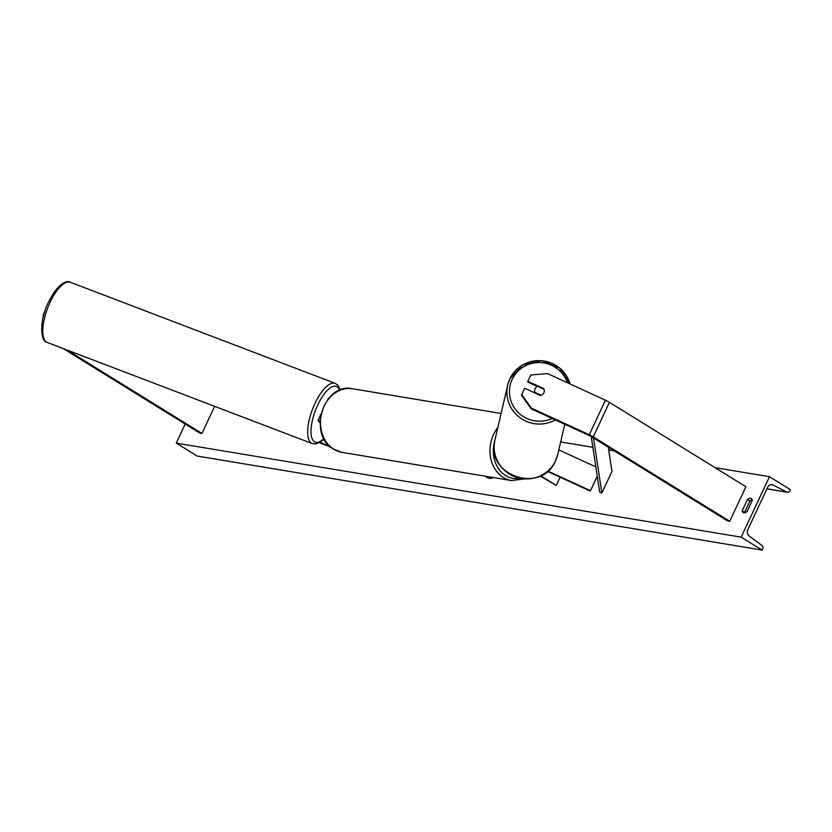 <?xml version="1.0" encoding="UTF-8"?>
<svg xmlns="http://www.w3.org/2000/svg" width="832" height="832" viewBox="0 0 832 832"><rect width="100%" height="100%" fill="white"/><g stroke="black" fill="none" stroke-linecap="round" stroke-linejoin="round"><path stroke-width="1.25" d="M558.834 449.883L595.837 466.908M597.241 476.154L590.45 490.662L547.789 471.047M597.272 476.32L590.45 490.662M547.425 471.359L590.346 491.098M540.093 476.018L556.306 485.43L540.644 475.748M560.154 477.214L556.306 485.43M531.201 408.824L521.508 395.273L524.638 388.242L540.478 395.522A4.846 4.763 13.1 0 0 543.712 388.617L527.873 381.326L530.837 374.993L547.55 373.589L605.446 400.223A7.758 1.404 25.1 0 1 609.43 402.334L745.919 486.751L729.737 521.29L593.247 436.873A7.758 1.404 25.1 0 0 589.264 434.762L531.367 408.127L531.201 408.824L589.098 435.458A3.879 0.697 25.1 0 1 591.094 436.519L727.584 520.926L729.737 521.29M537.441 386.506L527.706 382.023L527.873 381.326M521.664 394.576L531.367 408.127M63.097 348.514A7.758 1.404 -154.9 0 0 63.315 348.65L199.805 433.066L201.958 433.43L67.194 350.074M214.646 406.349L201.958 433.43M45.011 310.95L43.15 314.912L43.233 317.127M43.742 315.141L43.15 314.912M320.143 420.295A7.27 1.31 -154.9 0 0 318.042 420.285A7.27 1.31 -154.9 0 0 318.323 420.961L320.091 422.989M328.619 398.486A7.27 1.31 -154.9 0 0 328.162 398.694L327.766 399.526M534.456 392.756A4.846 4.763 -166.9 0 1 534.487 390.801L534.737 389.761A4.846 4.763 -166.9 0 1 537.732 386.391L544.014 389.282A4.846 4.763 -166.9 0 1 541.185 395.325L534.893 392.434A4.846 4.763 -166.9 0 1 534.737 389.761M485.815 476.299A16.349 8.715 -58.3 0 0 487.24 477.641A16.349 8.715 -58.3 0 0 489.018 478.296A16.349 8.715 -58.3 0 0 493.48 477.568M769.465 476.705L741.156 537.15L762.081 550.098L762.715 548.756A2.423 2.007 99.5 0 0 762.112 545.605L749.05 535.902A4.846 4.004 -80.5 0 1 747.843 529.599L767.666 487.282A4.846 4.004 -80.5 0 1 771.95 484.661A4.846 4.004 -80.5 0 1 772.907 484.973L787.145 492.149A2.423 2.007 99.5 0 0 789.766 490.994L790.4 489.653L769.465 476.705L715.021 467.646M560.674 441.948L592.862 447.304M608.712 449.946L614.307 450.871M185.193 424.029L176.259 443.113L741.156 537.15M747.032 511.597L752.294 500.375A6.063 3.224 -58.3 0 0 751.306 498.566A6.063 3.224 -58.3 0 0 750.641 498.326A6.063 3.224 -58.3 0 0 747.448 499.574L742.186 510.796A6.063 3.224 -58.3 0 0 743.174 512.606A6.063 3.224 -58.3 0 0 747.032 511.597M752.19 499.855A6.063 3.224 -58.3 0 0 749.892 501.082L747.448 499.574M749.892 501.082L744.63 512.304A6.063 3.224 -58.3 0 0 744.734 512.824M176.259 443.113L197.184 456.061L762.081 550.098M744.63 512.304L742.186 510.796M486.044 476.33A16.349 8.715 -58.3 0 0 487.417 477.745M608.286 447.148L611.967 471.432L601.858 493.022L593.507 438.006M591.24 436.602L599.654 492.045L601.858 493.022M319.405 442.634L330.897 447.242M319.904 442.343L329.846 446.326M609.43 402.334L593.247 436.873M605.446 400.223L589.264 434.762M494.79 440.69A29.817 24.648 99.5 0 0 505.679 475.55A29.817 24.648 99.5 0 0 520.312 478.338M524.742 478.899L511.482 480.563A32.24 26.655 -80.5 0 1 503.329 477.485A32.24 26.655 -80.5 0 1 497.848 427.482M501.103 413.483L352.602 388.762A32.24 26.655 99.5 0 0 322.234 411.07A32.24 26.655 99.5 0 0 333.861 449.27A32.24 26.655 99.5 0 0 342.014 452.358L511.482 480.563M567.434 382.741A29.817 29.297 13.1 0 0 540.779 362.627A29.817 29.297 13.1 0 0 512.148 379.454A29.817 29.297 13.1 0 0 518.326 412.651A29.817 29.297 13.1 0 0 552.105 418.444M509.85 378.872A32.24 31.678 -166.9 0 1 541.622 360.745A32.24 31.678 -166.9 0 1 570.107 383.968L559.562 367.952L541.653 360.703L522.829 364.832L509.85 378.862L507.707 385.039A32.24 31.678 -166.9 0 1 509.85 378.872M555.62 460.658A32.24 31.678 13.1 0 0 557.752 454.501L555.62 460.678C541.83 494.946 484.619 475.363 494.957 439.899L494.957 439.899A32.24 31.678 13.1 0 0 515.996 477.142A32.24 31.678 13.1 0 0 555.62 460.658M555.266 419.89A32.24 31.678 -166.9 0 1 520 417.726A32.24 31.678 -166.9 0 1 507.707 385.039L494.957 439.899M766.958 488.79L787.145 492.149M770.931 484.65L772.907 484.973M70.325 282.266C67.902 280.436 58.854 281.32 48.547 302.068C39.51 319.79 39.801 341.474 47.341 342.503L47.341 342.503A32.24 11.981 -69.1 0 1 50.086 302.338A32.24 11.981 -69.1 0 1 70.325 282.266L335.213 383.344A32.24 11.981 110.9 0 0 314.974 403.416A32.24 11.981 110.9 0 0 312.229 443.581L315.713 443.945L320.944 441.646L324.106 438.89M323.918 438.547A29.817 11.076 -69.1 0 1 311.355 435.978A29.817 11.076 -69.1 0 1 317.741 404.976A29.817 11.076 -69.1 0 1 339.695 390.281M321.038 413.899L318.042 420.285M342.014 452.358L333.59 449.166C307.226 434.99 323.575 382.169 352.602 388.762M564.782 424.268L557.752 454.501M787.623 492.305L766.927 488.862M47.341 342.503L312.229 443.581M340.298 390.042L338.083 385.424L335.213 383.344"/></g></svg>
